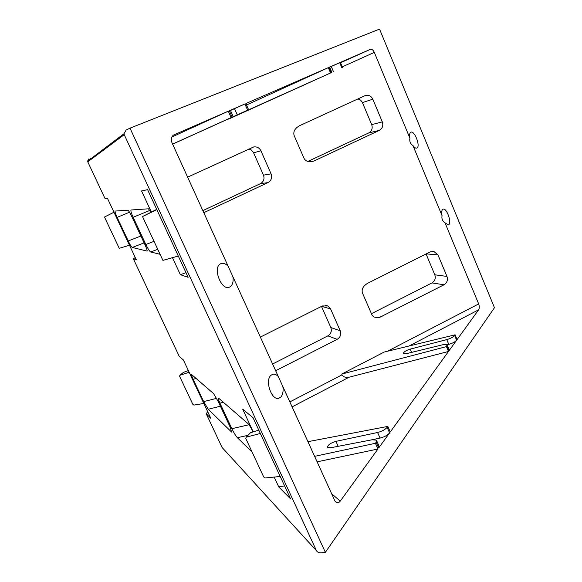 <?xml version="1.0" encoding="UTF-8"?>
<svg xmlns="http://www.w3.org/2000/svg" width="582" height="582" viewBox="0 0 582 582"><rect width="100%" height="100%" fill="white"/><g stroke="black" fill="none" stroke-linecap="round" stroke-linejoin="round"><path stroke-width="0.87" d="M228.18 266.316C225.758 263.762 223.408 262.824 221.138 263.5L220.134 264.017C212.67 268.353 221.415 290.6 229.235 287.253L230.436 286.628C232.691 284.722 233.528 281.441 232.946 276.799L171.981 142.728C170.759 139.585 171.203 137.083 173.32 135.213L173.545 135.06M278.283 376.489C276.414 374.59 274.566 373.848 272.74 374.27L270.885 375.339C264.657 380.49 271.619 400.743 278.778 398.299L280.808 397.099C282.816 394.792 283.507 391.286 282.867 386.579L232.946 276.799M412.951 145.536C414.413 147.559 415.686 148.41 416.777 148.083L417.09 147.908C420.553 145.842 414.464 130.361 410.892 132.187L410.63 132.332C409.597 133.191 409.357 135.155 409.91 138.203C409.364 141.397 410.375 143.841 412.951 145.536L442.051 215.66C441.505 218.81 442.487 221.189 445.012 222.804L448.329 224.972L448.875 224.623C451.894 222.069 446.474 207.563 443.077 209.127L442.582 209.44C441.643 210.502 441.469 212.576 442.051 215.66M150.993 212.161L148.41 208.807L131.015 210C130.572 210.713 131.277 213.143 133.14 217.275L145.849 244.491C147.944 248.798 149.552 251.293 150.687 251.984L160.065 254.283M107.343 198.098L105.036 198.586L87.758 161.84L124.228 134.682L316.448 550.681L222.055 447.434L206.195 413.7L210.837 418.385L183.374 359.938L179.336 356.591L133.373 258.83L136.348 259.834L107.343 198.098M203.664 401.624L208.225 409.241L231.592 432.062L230.123 427.013L218.286 401.667L213.645 393.65L191.704 374.641C191.427 375.019 191.915 376.561 193.166 379.268L203.664 401.624L216.62 398.335M253.09 431.917C250.951 427.661 249.278 424.911 248.048 423.66L218.454 398.037C218.068 398.466 218.563 400.161 219.938 403.144L231.869 428.687C233.891 432.848 235.725 435.853 237.369 437.693L252.115 452.09M274.173 477.073L278.742 486.93L290.585 498.883L253.075 417.774L242.694 409.153L253.221 431.873M128.222 240.992C130.033 244.731 131.387 246.884 132.26 247.459L147.093 251.082C147.37 250.566 146.591 248.296 144.758 244.273L132.143 217.282C130.07 212.947 128.658 210.589 127.916 210.197L115.127 211.07C114.814 211.666 115.483 213.769 117.12 217.37L128.222 240.992L140.895 236.008M172.483 257.673L180.362 274.682L188.124 277.301L147.602 189.667L141.542 190.932L151.313 212.001M124.228 134.682L123.966 133.751L126.192 129.997L130.004 128.164L325.374 552.325L321.293 552.856C319.074 552.98 317.466 552.274 316.47 550.732L316.448 550.681M105.029 198.571L87.758 161.84L87.569 161.221L88.835 158.871M135.271 257.55L133.373 258.83M179.271 356.453L133.365 258.83M206.195 413.7L207.73 411.78M278.742 486.93L284.569 485.875M180.362 274.682L185.993 272.696M331.544 493.623L340.244 501.138C338.426 503.328 336.665 503.306 334.977 501.073L282.867 386.579M228.5 118.859L330.569 72.976L328.313 67.65L245.888 103.531L248.616 109.751L247.648 110.18L244.913 103.96L229.315 110.747L232.145 117.142L231.112 117.6L228.282 111.198L174.011 134.82M330.569 72.976L228.61 119.099M341.91 67.89L339.721 62.689L329.012 67.345L331.267 72.663M409.91 138.203L374.313 52.395C373.164 50.023 371.876 48.997 370.443 49.31L340.39 62.39L342.58 67.592M455.109 334.817L454.629 335.479C453.123 337.138 450.497 338.52 446.772 339.619L410.208 349.12C405.647 350.633 403.391 352.125 403.457 353.594L406.592 353.616L442.982 344.704L447.107 344.733L446.445 346.617L448.496 351.47L349.084 377.216C345.737 377.813 343.395 377.012 342.041 374.83L341.707 374.073L384.127 352.066L455.109 334.817L457.11 339.561L478.63 309.813C479.473 308.256 479.488 306.292 478.666 303.928L445.012 222.804M447.267 345.126L449.144 349.564L448.998 350.779L456.63 340.223C455.131 341.903 452.512 343.285 448.78 344.369L447.151 344.791M376.707 440.814L378.94 445.863L378.671 448.009L389.584 432.921L387.132 427.341L387.816 426.41L390.267 431.975L448.496 351.47M340.244 501.138L377.951 449.006L375.412 443.288L376.139 442.305L378.671 448.009M130.004 128.164L379.544 29.1L494.46 307.718L325.374 552.325M357.966 98.867L360.636 100.14L362.259 102.206L371.702 124.635C372.851 128.28 371.869 131.045 368.755 132.922L307.805 161.469M426.06 253.97L434.812 274.799C435.903 278.283 434.95 280.99 431.953 282.91L371.44 313.698M321.497 306.416L330.831 327.55C331.995 331.085 331.012 333.857 327.884 335.865L272.602 363.99M248.863 149.021L251.322 150.025L253.403 152.375L263.486 175.153C264.715 178.863 263.704 181.693 260.445 183.65L202.856 210.619M113.992 212.248L104.476 217.035L113.977 212.226M129.48 245.226L119.245 248.332L104.476 217.035M156.827 209.615L142.51 216.562L156.711 209.36M178.288 256.029L162.909 260.387L142.51 216.562M387.132 427.341C385.08 429.669 381.901 431.386 377.594 432.491L335.945 441.36C330.249 443.157 327.484 445.172 327.644 447.42L330.823 447.725L372.182 439.766L376.43 440.181L376.139 442.305M307.929 441.68L387.816 426.41M375.412 443.288L314.593 456.346M172.599 144.089L231.112 117.6M248.616 109.751L172.628 144.147M232.145 117.142L247.648 110.18M228.282 111.198L171.806 137.046M244.913 103.96L230.487 110.471M233.222 116.655L230.414 110.304L229.315 110.747M328.313 67.65L246.521 104.978M331.849 72.401L329.608 67.105L329.012 67.345M339.721 62.689L329.659 67.221M203.795 212.692L267.946 182.61C271.299 180.595 272.347 177.677 271.081 173.858L260.925 150.803C259.354 147.784 256.938 146.511 253.679 146.97L187.637 177.161M275.664 370.741L337.174 339.335C340.397 337.269 341.408 334.417 340.208 330.772L330.583 308.918L327.877 305.979L322.428 305.95L260.365 337.087M367.715 283.238C363.19 285.958 361.422 289.181 362.419 292.899L371.862 314.666C373.171 317.241 375.848 318.107 379.886 317.27L444.022 284.78C447.092 282.801 448.075 280.015 446.961 276.428L437.948 254.894L433.816 251.388L430.222 251.882L367.715 283.238M379.275 130.404C382.476 128.477 383.48 125.639 382.309 121.878L372.815 99.187C371.185 95.994 368.712 94.757 365.409 95.492L299.606 125.69C294.892 128.331 293.059 131.597 294.114 135.497L304.073 158.435C305.921 161.621 309.26 162.465 314.069 160.959L379.275 130.404L368.755 132.922M389.584 432.921C387.539 435.271 384.367 436.987 380.061 438.079L369.905 440.203M377.951 449.006L317.095 461.839M188.372 370.574L183.403 372.4L179.86 375.325L189.157 372.24M179.86 375.325L179.634 376.343L192.86 404.374L193.893 405.079L203.831 403.472M260.336 433.474L246.186 437.184L250.507 432.717L258.794 430.134M246.186 437.184L245.815 438.544L263.682 476.942L265.152 477.96L280.226 476.476M446.445 346.617L341.707 374.073M157.751 249.314L150.687 251.984M145.849 244.491L154.041 241.334M149.901 210.4L133.14 217.275M123.966 133.751L87.569 161.221L87.766 161.854M221.96 447.238L222.804 448.264M208.225 409.241L220.418 406.229M231.985 431.859L231.592 432.062M193.166 379.268L196.214 378.438M237.369 437.693L247.961 435.351M231.869 428.687L248.987 424.765M219.938 403.144L223.51 402.249M144.103 242.876L132.26 247.459M129.517 212.226L117.12 217.37M456.63 340.223L454.629 335.479M446.947 345.934L448.998 350.779M90.705 158.093L90.857 158.74M370.443 49.31L340.543 62.761M374.313 52.395L342.267 66.85M342.041 374.83L289.843 401.922M478.666 303.928L387.467 351.259M478.63 309.813L409.059 346.006M349.084 377.216L292.099 406.869M313.4 161.199L314.731 160.668M371.702 124.635L382.309 121.878M372.815 99.187L362.448 102.607M377.696 317.634L382.061 316.419M431.953 282.91L444.022 284.78M434.812 274.799L446.961 276.428M426.242 253.876L437.948 254.894M327.884 335.865L337.174 339.335M330.831 327.55L340.208 330.772M321.62 306.358L330.583 308.918M267.946 182.61L260.445 183.65M263.486 175.153L271.081 173.858M260.925 150.803L253.607 152.782M335.945 441.36L338.164 446.307M377.594 432.491L380.061 438.079M234.502 108.638L237.26 114.872M333.471 71.695L331.267 66.486M410.208 349.12L411.612 352.386M446.772 339.619L448.78 344.369M206.188 413.693L222.077 447.471L316.47 550.732M432.491 251.286L433.816 251.388M325.476 305.31L327.877 305.979M252.799 147.224L253.679 146.97"/></g></svg>
